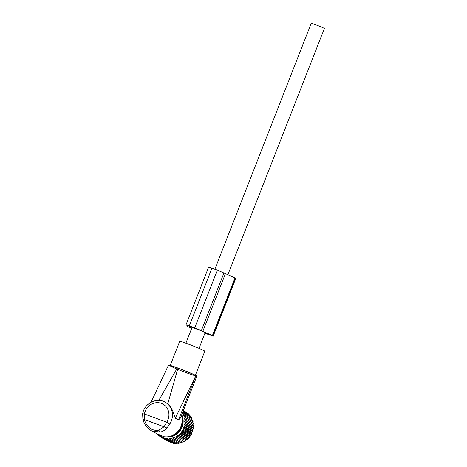 <?xml version="1.0" encoding="UTF-8"?>
<svg xmlns="http://www.w3.org/2000/svg" width="467" height="467" viewBox="0 0 467 467"><rect width="100%" height="100%" fill="white"/><g stroke="black" fill="none" stroke-linecap="round" stroke-linejoin="round"><path stroke-width="0.7" d="M158.809 435.483L162.656 437.369L163.281 437.392L163.789 436.575L163.287 437.392L160.426 436.096L160.806 435.46L158.78 434.707L158.809 435.483L160.426 436.096M163.742 436.645A15.849 14.693 -61.6 0 0 168.745 436.651A15.849 14.693 -61.6 0 0 170.14 436.341A15.849 14.693 -61.6 0 0 181.412 415.484L181.791 416.657A14.693 13.625 -61.6 0 1 171.342 436.009L170.14 436.341M180.39 418.099L178.505 419.926L175.283 418.181L195.907 375.526A15.16 0.741 21.4 0 1 196.817 376.18L180.39 418.099M158.745 434.719L151.524 430.825L160.315 432.103C162.942 431.438 165.137 430.066 166.9 427.988L169.772 424.106A15.849 14.693 -61.6 0 0 165.014 402.087L167.746 403.937C172.837 408.105 173.759 414.795 175.283 418.181M167.746 403.937L178.009 368.06C186.181 371.131 192.13 373.612 195.848 375.497M158.687 400.587L177.407 367.838L178.009 368.06M177.407 367.838C169.836 365.095 167.18 364.394 169.445 365.737M168.529 365.083L151.075 402.233M169.772 424.106L166.731 422.215L164.034 426.797L144.274 419.494L144.431 413.978A2.755 0.344 10.1 0 0 142.628 413.984C144.058 403.704 156.439 397.02 165.014 402.087M166.9 427.988L164.034 426.797L158.757 430.282C151.74 430.988 146.912 427.393 144.274 419.494C143.159 419.623 142.727 419.506 142.978 419.15M170.262 365.684A13.49 0.66 21.4 0 1 183.689 370.325A13.49 0.66 21.4 0 1 195.264 375.573M195.148 375.608A13.49 0.66 21.4 0 1 181.716 370.967A13.49 0.66 21.4 0 1 170.14 365.725M151.524 430.825L151.518 430.819C147.093 428.163 144.221 424.34 142.902 419.354L142.628 413.984M170.268 365.398L179.684 341.377A13.49 0.66 21.4 0 1 179.801 341.336A13.49 0.66 21.4 0 1 193.233 345.977A13.49 0.66 21.4 0 1 204.809 351.225L195.387 375.252M163.777 436.581L160.806 435.46M161.675 436.773L162.008 436.108M214.878 269.196L311.22 23.35A7.063 0.344 21.4 0 1 316.679 25.125A7.063 0.344 21.4 0 1 323.952 28.201A7.063 0.344 21.4 0 1 324.372 28.505L227.89 274.707M191.324 418.636L191.371 417.352L183.397 413.05L182.784 414.031L192.112 418.759L191.96 420.014M190.554 417.346L190.495 416.039L182.819 411.894M182.019 412.735L183.397 413.05M192.462 421.456L192.708 420.242L184.739 415.939L183.922 416.844L185.195 417.486L184.284 418.339L185.498 419.086L184.5 419.874L185.644 420.714L184.57 421.432L185.638 422.361L184.488 422.997L185.481 424.007L184.261 424.561L185.165 425.641L183.893 426.102L184.698 427.247L183.379 427.603L184.091 428.805L182.731 429.056L183.338 430.305L181.955 430.446L182.451 431.73L181.056 431.759L181.447 433.067L180.04 432.979L180.32 434.298L178.925 434.1L179.095 435.419L177.717 435.11L177.775 436.417L176.421 435.991L176.374 437.281L175.061 436.744L174.909 437.999L173.642 437.357L173.397 438.571L172.183 437.83L171.844 438.992L170.694 438.151L170.268 439.249L169.194 438.32L168.68 439.348L167.694 438.338L167.11 439.284L175.078 443.586L176.024 443.06M184.284 418.339L192.824 422.95L193.163 421.789L185.195 417.486M192.824 422.95L185.498 419.086M184.5 419.874L193.034 424.485L193.466 423.388M193.034 424.485L185.644 420.714M184.57 421.432L193.105 426.038L193.618 425.017M193.105 426.038L193.612 426.663L185.638 422.361M184.488 422.997L193.029 427.609L193.612 426.663M193.029 427.609L193.449 428.309L185.481 424.007M184.261 424.561L192.801 429.167L193.449 428.309M192.801 429.167L193.134 429.944L185.165 425.641M183.893 426.102L192.427 430.708L193.134 429.944M192.427 430.708L192.673 431.549L184.698 427.247M183.379 427.603L191.919 432.214L192.673 431.549M191.919 432.214L192.06 433.107L184.091 428.805M182.731 429.056L191.272 433.668L192.06 433.107M191.272 433.668L191.307 434.608L183.338 430.305M181.955 430.446L190.495 435.057L191.307 434.608M190.495 435.057L190.425 436.032L182.451 431.73M181.056 431.759L189.59 436.371L190.425 436.032M189.59 436.371L189.415 437.369L181.447 433.067M180.04 432.979L188.58 437.591L189.415 437.369M188.58 437.591L188.294 438.601L180.32 434.298M178.925 434.1L187.46 438.711L188.294 438.601M187.46 438.711L187.063 439.721L179.095 435.419M177.717 435.11L186.251 439.716L187.063 439.721M186.251 439.716L185.743 440.72L177.775 436.417M176.421 435.991L185.743 440.72M184.961 440.603L184.348 441.584L176.374 437.281M175.061 436.744L184.348 441.584M183.595 441.356L182.883 442.302L174.909 437.999M173.642 437.357L182.883 442.302M182.183 441.969L181.365 442.874L173.397 438.571M180.723 442.436L179.813 443.294L171.844 438.992M179.235 442.763L178.236 443.551L170.268 439.249M177.729 442.932L176.654 443.65L168.68 439.348M185.907 412.087L183.338 410.575M187.273 413.132L183.297 410.68M188.499 414.287L188.376 413.733L183.198 410.937M189.59 415.548L189.491 414.824L183.035 411.339M181.692 414.766A15.125 14.028 118.4 0 1 180.583 429.949A15.125 14.028 118.4 0 1 167.309 437.059A15.125 14.028 118.4 0 1 165.552 436.855M184.138 414.457L183.426 415.402L184.739 415.939M174.144 443.084L173.526 443.364L165.557 439.062L164.752 437.912L164.045 438.676L163.333 437.474L162.586 438.134L161.979 436.89L161.191 437.445L160.695 436.166L159.877 436.61L159.743 436.16M172.498 442.804L172.014 442.979L164.045 438.676M170.864 442.354L162.586 438.134M169.247 441.729L161.191 437.445M157.472 434.036L157.542 434.549L158.377 434.328L158.657 435.641M167.11 439.284L166.205 438.204L165.557 439.062M161.127 437.287L159.877 436.61M159.767 436.242L159.107 435.886M158.535 435.086L157.542 434.549M234.959 278.023L212.357 335.691L213.174 336.176L235.771 278.507L234.959 278.023A24.979 1.22 -158.6 0 0 225.438 273.656L202.841 331.319L194.768 327.781L186.38 324.991L186.053 324.752L208.65 267.089L217.365 270.113L194.768 327.781M225.438 273.656L217.365 270.113M189.205 326.211L200.606 330.42L190.046 326.153L188.183 325.657L189.205 326.211L189.328 325.896M204.978 333.158L210.827 335.224L200.915 330.654L190.256 326.713L189.1 326.626L191.739 328.231M235.526 278.332L212.923 336.001L204.937 333.28M191.698 328.348L188.353 326.824A24.979 1.22 -158.6 0 1 186.853 325.744A24.979 1.22 -158.6 0 1 187.839 325.779L186.38 324.991M212.357 335.691A24.979 1.22 -158.6 0 0 202.841 331.319M178.505 419.926L195.907 375.526M155.301 402.84A13.094 12.136 -61.6 0 0 144.431 413.978L166.731 422.215A13.094 12.136 -61.6 0 0 167.221 408.304A13.094 12.136 -61.6 0 0 155.301 402.84M160.315 432.103L158.757 430.282M162.855 437.205L163.117 436.371M158.628 435.419L158.78 434.707M160.012 435.927L160.228 435.25M190.734 326.888L190.454 327.601M191.336 327.11L191.021 327.904M211.965 268.116L189.363 325.785M223.985 272.868L201.382 330.537M158.488 435.606L158.675 434.684M158.605 435.419L158.751 434.695M185.878 343.198L192.071 327.385M199.024 348.353L205.229 332.522M187.016 325.336L186.853 325.744"/></g></svg>
